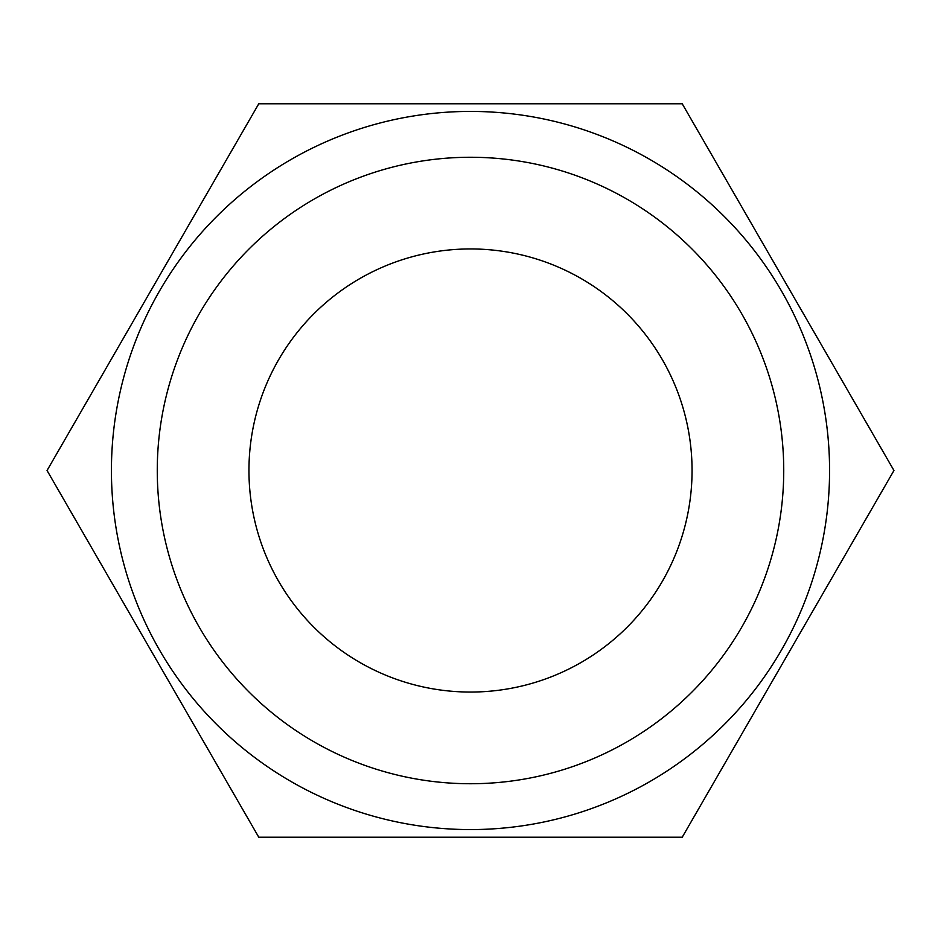 <?xml version="1.0" encoding="UTF-8"?>
<svg xmlns="http://www.w3.org/2000/svg" width="941" height="941" viewBox="0 0 941 941"><rect width="100%" height="100%" fill="white"/><g stroke="black" fill="none" stroke-linecap="round" stroke-linejoin="round"><path stroke-width="1.41" d="M788.087 287.146L682.225 103.781L258.775 103.781L47.05 470.5L258.775 837.219L682.225 837.219L893.95 470.5L788.087 287.146M359.721 278.63A221.558 221.558 0 0 0 359.721 662.37A221.558 221.558 0 0 0 692.058 470.5A221.558 221.558 0 0 0 359.721 278.63M313.882 199.233A313.235 313.235 0 0 0 313.882 741.767A313.235 313.235 0 0 0 783.735 470.5A313.235 313.235 0 0 0 313.882 199.233M290.957 159.535A359.074 359.074 0 0 0 290.957 781.465A359.074 359.074 0 0 0 829.574 470.5A359.074 359.074 0 0 0 290.957 159.535A359.074 359.074 0 0 0 290.957 781.465A359.074 359.074 0 0 0 829.574 470.5A359.074 359.074 0 0 0 290.957 159.535M258.775 837.219L682.225 837.219L893.95 470.5L682.225 103.781L258.775 103.781L47.05 470.5L258.775 837.219"/></g></svg>
